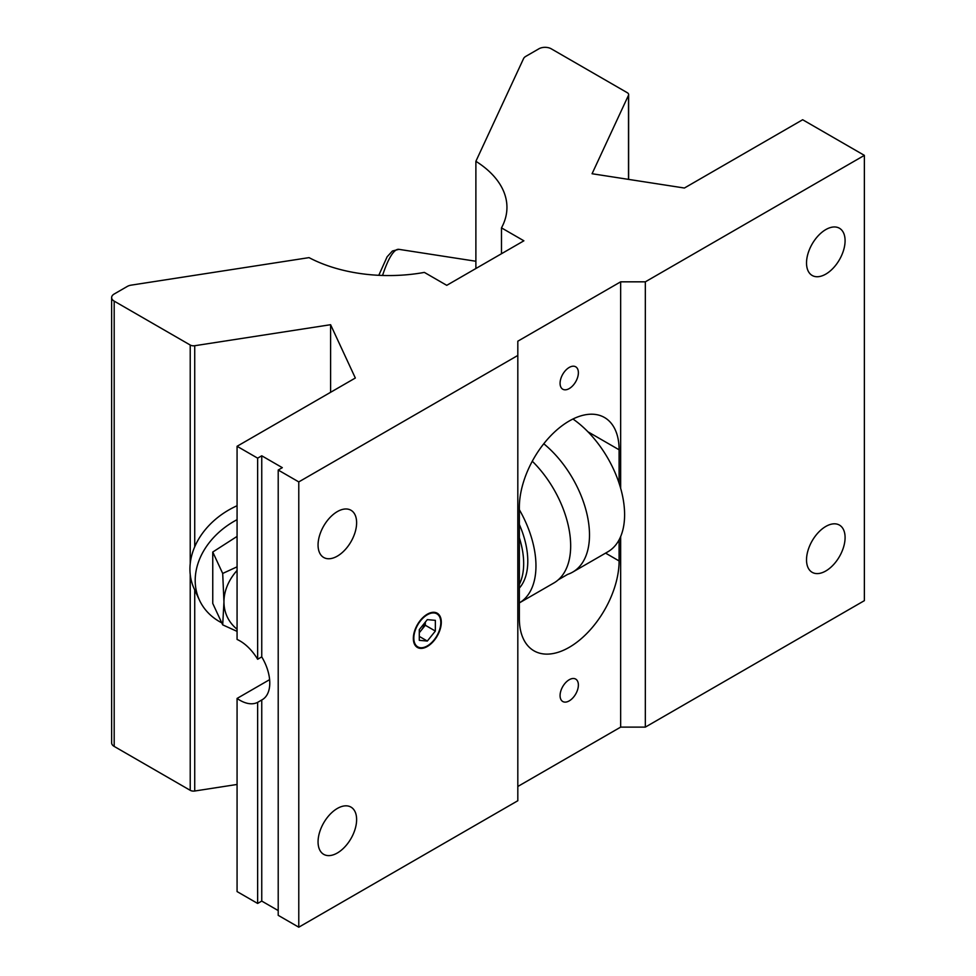 <?xml version="1.0" encoding="UTF-8"?>
<svg xmlns="http://www.w3.org/2000/svg" width="976" height="976" viewBox="0 0 976 976"><rect width="100%" height="100%" fill="white"/><g stroke="black" fill="none" stroke-linecap="round" stroke-linejoin="round"><path stroke-width="1.46" d="M569.228 388.582A12.944 7.479 120 0 0 577.682 377.175A12.944 7.479 120 0 0 575.706 366.805A12.944 7.479 120 0 0 569.228 367.44A12.944 7.479 120 0 0 560.773 378.847A12.944 7.479 120 0 0 562.762 389.217A12.944 7.479 120 0 0 569.228 388.582M569.228 700.878A12.944 7.479 120 0 0 577.682 689.471A12.944 7.479 120 0 0 575.706 679.101A12.944 7.479 120 0 0 569.228 679.735A12.944 7.479 120 0 0 560.773 691.142A12.944 7.479 120 0 0 562.762 701.512A12.944 7.479 120 0 0 569.228 700.878M427.317 646.49A19.776 11.419 120 0 0 440.237 629.056A19.776 11.419 120 0 0 437.211 613.209A19.776 11.419 120 0 0 427.317 614.197A19.776 11.419 120 0 0 414.397 631.618A19.776 11.419 120 0 0 417.435 647.466A19.776 11.419 120 0 0 427.317 646.49M475.885 268.51L475.885 161.296A118.084 68.174 180 0 1 506.947 207.376A118.084 68.174 180 0 1 501.481 227.872L523.88 240.804L446.752 285.334L424.365 272.402A118.084 68.174 180 0 1 309.038 257.627L131.187 285.138A8.723 5.039 0 0 0 127.283 286.444L114.192 294.008A8.723 5.039 0 0 0 111.63 297.57A8.723 5.039 0 0 0 114.192 301.133L190.222 345.028A4.648 2.684 0 0 0 194.724 345.724L330.596 324.703L355.337 378.017L237.07 446.288L237.07 639.439A36.356 20.996 60 0 1 257.64 659.264L261.751 656.885A36.356 20.996 60 0 1 269.779 683.066A36.356 20.996 60 0 1 262.251 699.707A36.356 20.996 60 0 1 261.751 699.975L257.64 702.354A36.356 20.996 60 0 1 237.07 698.438L269.62 679.65M825.806 570.972A27.267 15.738 120 0 0 843.618 546.95A27.267 15.738 120 0 0 839.433 525.088A27.267 15.738 120 0 0 825.806 526.442A27.267 15.738 120 0 0 807.994 550.476A27.267 15.738 120 0 0 812.166 572.326A27.267 15.738 120 0 0 825.806 570.972M825.806 274.11A27.267 15.738 120 0 0 843.618 250.088A27.267 15.738 120 0 0 839.433 228.238A27.267 15.738 120 0 0 825.806 229.58A27.267 15.738 120 0 0 807.994 253.614A27.267 15.738 120 0 0 812.166 275.464A27.267 15.738 120 0 0 825.806 274.11M337.342 852.987A27.267 15.738 120 0 0 355.154 828.953A27.267 15.738 120 0 0 350.97 807.103A27.267 15.738 120 0 0 337.342 808.457A27.267 15.738 120 0 0 319.53 832.491A27.267 15.738 120 0 0 323.703 854.342A27.267 15.738 120 0 0 337.342 852.987M337.342 556.125A27.267 15.738 120 0 0 355.154 532.103A27.267 15.738 120 0 0 350.97 510.253A27.267 15.738 120 0 0 337.342 511.595A27.267 15.738 120 0 0 319.53 535.629A27.267 15.738 120 0 0 323.703 557.479A27.267 15.738 120 0 0 337.342 556.125M619.101 483.242L619.101 449.79A70.528 40.724 120 0 0 604.498 417.508A70.528 40.724 120 0 0 569.228 420.998A70.528 40.724 120 0 0 519.354 507.386L519.354 618.528A70.528 40.724 120 0 0 533.97 650.821A70.528 40.724 120 0 0 588.321 631.923A70.528 40.724 120 0 0 619.101 560.944L619.101 539.838M501.481 227.872L501.481 253.736M261.751 656.885L261.751 455.792L282.32 467.663L278.209 470.042L298.778 481.912L517.817 355.447L517.817 341.197L620.651 281.832L645.331 281.832L864.37 155.367L802.662 119.743L684.408 188.026L592.066 173.74L628.483 95.294A4.648 2.684 0 0 0 628.642 94.599A4.648 2.684 0 0 0 627.275 92.696L551.233 48.8A8.723 5.039 0 0 0 538.898 48.8L525.808 56.364A8.723 5.039 0 0 0 523.551 58.621L475.885 161.296M237.07 698.438L237.07 891.576L257.64 903.447L261.751 901.08L261.751 699.975M257.64 903.447L257.64 702.354M257.64 659.264L257.64 458.159L261.751 455.792M237.07 446.288L257.64 458.159M517.817 786.485L620.651 727.12L620.651 536.605M620.651 488.256L620.651 281.832M278.209 470.042L278.209 915.329L298.778 927.2L298.778 481.912M298.778 927.2L517.817 800.735L517.817 355.447M620.651 727.12L645.331 727.12L645.331 281.832M645.331 727.12L864.37 600.655L864.37 155.367M111.63 297.57L111.63 742.858A8.723 5.039 0 0 0 114.192 746.42L190.222 790.316A4.648 2.684 0 0 0 194.724 791.011L237.07 784.46M261.751 901.08L278.209 910.571M330.596 392.291L330.596 324.703M519.354 509.704A81.081 46.811 -120 0 1 519.354 602.9L553.88 582.977A81.081 46.811 -120 0 0 558.333 579.768A81.081 46.811 -120 0 0 532.286 461.221M519.354 588.101A69.516 40.138 -120 0 0 519.354 524.515M519.354 584.319A69.516 40.138 -120 0 0 519.354 537.788M558.333 579.768L567.69 574.364A81.081 46.811 -120 0 0 572.705 572.107L607.816 551.83A81.081 46.811 -120 0 0 621.261 490.513A81.081 46.811 -120 0 0 572.949 419.009M572.705 572.107A81.081 46.811 -120 0 0 587.088 514.62A81.081 46.811 -120 0 0 543.766 443.763M427.317 614.758A19.081 11.017 120 0 0 413.824 638.133A19.081 11.017 120 0 0 427.317 645.917A19.081 11.017 120 0 0 440.81 622.554A19.081 11.017 120 0 0 427.317 614.758M425.036 622.468A11.358 6.564 -60 0 1 421.29 630.264L425.316 625.262L425.316 622.127M419.29 632.753L421.29 630.264A11.358 6.564 -60 0 1 419.29 632.363M427.317 641.049L435.357 631.057L435.357 620.346L427.317 619.626L419.29 629.63L419.29 640.341L427.317 641.049L419.29 636.413M425.316 625.262L435.357 631.057M221.759 622.847A72.712 57.352 -24.9 0 1 199.482 600.203A72.712 57.352 -24.9 0 1 195.2 580.464A72.712 57.352 -24.9 0 1 237.07 519.671M237.07 505.739A72.712 57.352 155.1 0 0 189.93 569.106A72.712 57.352 155.1 0 0 194.212 588.857L199.482 600.203M237.07 631.374L222.699 624.86L223.955 601.875L222.699 573.449L237.07 566.836M237.07 536.41L212.756 552.038L212.756 603.449L222.699 624.86M212.756 552.038L222.699 573.449M237.07 570.435A54.534 43.017 155.1 0 0 223.955 601.875A54.534 43.017 155.1 0 0 237.07 629.252M190.222 790.316L190.222 574.522M190.222 563.603L190.222 345.028M114.192 746.42L114.192 301.133M628.483 179.377L628.483 95.294M194.724 791.011L194.724 589.955M194.724 546.804L194.724 345.724M587.955 431.807L619.101 449.79M605.571 553.124L619.101 560.944M382.555 275.464A72.712 15.372 -81.2 0 1 398.916 249.344L392.413 251.003L387.13 256.786L378.786 275.305M628.642 179.401L628.642 94.599M475.885 261.251L398.916 249.344"/></g></svg>

